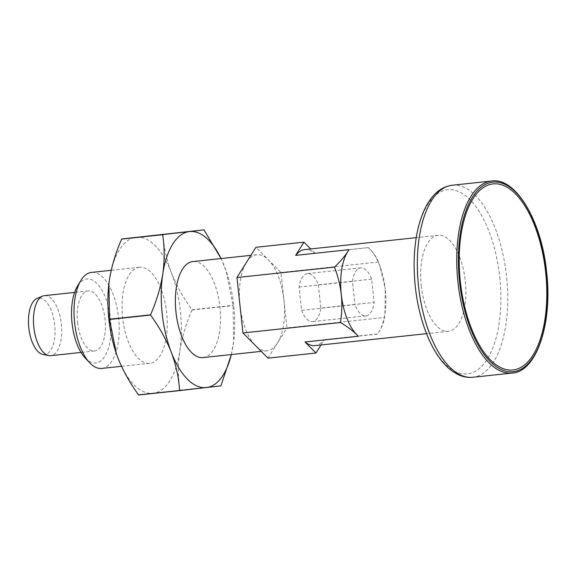 <?xml version="1.0" encoding="UTF-8"?>
<svg xmlns="http://www.w3.org/2000/svg" width="576" height="576" viewBox="0 0 576 576"><rect width="100%" height="100%" fill="white"/><g stroke="black" fill="none" stroke-linecap="round" stroke-linejoin="round"><path stroke-width="0.43" stroke-dasharray="2.88 2.16" d="M231.3 354.564A78.466 35.986 83.9 0 0 233.158 345.017A78.466 35.986 83.9 0 0 233.69 341.107A78.466 35.986 83.9 0 0 226.21 271.188A78.466 35.986 83.9 0 0 224.683 267.012A78.466 35.986 83.9 0 0 221.026 258.538M203.098 357.581A48.283 22.147 83.9 0 0 219.982 307.217A48.283 22.147 83.9 0 0 192.823 261.562M231.35 354.557L233.683 341.165L233.071 305.611A90.533 41.522 83.9 0 0 233.042 305.381L226.181 271.116L221.069 258.538M116.698 354.578A78.466 35.986 83.9 0 0 117.9 357.833A78.466 35.986 83.9 0 0 153.101 393.278A78.466 35.986 83.9 0 0 179.827 350.726A78.466 35.986 83.9 0 0 171.36 272.722C166.579 259.884 163.793 247.09 163.001 234.36A90.533 41.522 83.9 0 0 162.893 234.252M138.679 394.985L179.842 390.262A90.533 41.522 83.9 0 0 179.921 390.139C177.955 377.503 177.926 364.37 179.827 350.726C182.052 337.082 186.127 323.51 192.053 310.003A90.533 41.522 83.9 0 0 192.031 309.773C183.362 297.907 176.472 285.559 171.36 272.722A78.466 35.986 83.9 0 0 136.159 237.269A78.466 35.986 83.9 0 0 109.426 279.828A78.466 35.986 83.9 0 0 109.116 282.031M139.414 267.271A48.283 22.147 83.9 0 0 122.63 317.801A48.283 22.147 83.9 0 0 149.767 363.29A48.283 22.147 83.9 0 0 166.651 312.919A48.283 22.147 83.9 0 0 139.493 267.264A48.283 22.147 83.9 0 0 139.414 267.271M163.001 234.36L204.012 229.968M179.842 390.262L220.86 385.87M179.921 390.139L220.939 385.747M192.053 310.003L233.071 305.611M192.031 309.773L233.042 305.381M42.948 354.456A28.411 13.032 83.9 0 0 54.706 324.9A28.411 13.032 83.9 0 0 36.958 298.498M295.625 255.384L348.97 249.818M305.165 341.978A48.283 22.147 -96.1 0 1 305.014 341.856L358.344 336.146M314.892 253.318L368.222 247.608L314.892 253.318A48.283 22.147 -96.1 0 0 304.812 249.574M321.034 344.959L324.266 339.646A48.283 22.147 -96.1 0 1 315.094 345.6M324.266 339.646L377.597 333.936A48.283 22.147 83.9 0 0 378.799 332.186A48.283 22.147 83.9 0 0 385.272 311.285A48.283 22.147 83.9 0 0 385.286 289.354L384.955 313.942L384.487 317.477L286.97 327.91L280.944 272.484L255.931 247.291M324.281 339.782L377.546 334.087L378.799 332.186C381.931 327.046 383.825 322.142 384.487 317.477M368.222 247.608A48.283 22.147 83.9 0 1 369.77 249.041C373.918 253.339 376.812 257.674 378.461 262.044L379.822 265.81L385.286 289.354A48.283 22.147 83.9 0 0 380.664 268.258A48.283 22.147 83.9 0 0 369.77 249.041L368.143 247.478M239.954 305.244A48.283 22.147 83.9 0 0 255.47 345.557A48.283 22.147 83.9 0 0 267.091 350.734A48.283 22.147 83.9 0 0 277.474 343.03A48.283 22.147 83.9 0 0 283.961 300.197A48.283 22.147 83.9 0 0 268.438 259.884A48.283 22.147 83.9 0 0 256.817 254.707A48.283 22.147 83.9 0 0 246.442 262.411A48.283 22.147 83.9 0 0 239.954 305.244M378.461 262.044L280.944 272.484M314.878 253.174L310.673 248.947M101.772 368.424A48.283 22.147 83.9 0 0 118.656 318.06A48.283 22.147 83.9 0 0 91.498 272.405M85.205 358.027A42.25 19.375 83.9 0 0 108.893 346.615A42.25 19.375 83.9 0 0 103.068 292.212A42.25 19.375 83.9 0 0 77.501 286.063M77.551 322.56A30.175 13.838 83.9 0 0 94.514 350.993A30.175 13.838 83.9 0 0 105.062 319.514A30.175 13.838 83.9 0 0 88.092 290.974A30.175 13.838 83.9 0 0 77.551 322.56M44.366 295.654A30.175 13.838 -96.1 0 1 61.33 324.086A30.175 13.838 -96.1 0 1 50.789 355.673M421.272 285.84A48.283 22.147 83.9 0 0 448.416 331.33A48.283 22.147 83.9 0 0 465.3 280.958A48.283 22.147 83.9 0 0 438.142 235.303A48.283 22.147 83.9 0 0 421.272 285.84M267.977 358.15L286.97 327.91M371.65 279.151L318.319 284.861A24.142 11.074 83.9 0 0 307.382 273.578A24.142 11.074 83.9 0 0 299.066 287.071L301.586 310.306L354.917 304.603A24.142 11.074 83.9 0 0 365.854 315.886A24.142 11.074 83.9 0 0 374.17 302.393L371.65 279.151A24.142 11.074 83.9 0 0 360.713 267.869A24.142 11.074 83.9 0 0 352.397 281.362L354.917 304.603M299.066 287.071L352.397 281.362M301.586 310.306A24.142 11.074 83.9 0 0 312.523 321.588A24.142 11.074 83.9 0 0 320.839 308.102L374.17 302.393M318.319 284.861L320.839 308.102M491.666 181.015A96.574 44.294 -96.1 0 1 545.947 271.994A96.574 44.294 -96.1 0 1 512.215 373.061M499.723 276.948A92.599 42.473 -96.1 0 1 467.532 373.853A92.599 42.473 -96.1 0 1 415.332 286.632A92.599 42.473 -96.1 0 1 447.53 189.734A92.599 42.473 -96.1 0 1 499.723 276.948M452.261 185.234A96.574 44.294 -96.1 0 1 506.542 276.206A96.574 44.294 -96.1 0 1 472.817 377.28M385.272 311.285L384.955 313.942M380.664 268.258L379.822 265.81M256.817 254.707L250.877 255.348M267.091 350.734L261.238 351.36M139.493 267.264L111.24 270.288M149.767 363.29L121.522 366.314M88.092 290.974L74.606 292.421M94.514 350.993L81.029 352.433M438.142 235.303L416.239 237.65M448.416 331.33L426.514 333.67M360.713 267.869L307.382 273.578M365.854 315.886L312.523 321.588"/><path stroke-width="0.86" d="M460.375 281.815A93.557 42.905 83.9 0 0 533.074 355.025A93.557 42.905 83.9 0 0 515.57 193.932A93.557 42.905 83.9 0 0 460.375 281.815M221.026 258.538A78.466 35.986 83.9 0 0 189.482 231.566L162.749 234.583A90.533 41.522 83.9 0 0 162.67 234.713C164.628 247.37 164.664 260.51 162.756 274.118C160.524 287.798 156.449 301.37 150.538 314.849A90.533 41.522 83.9 0 0 150.559 315.079C159.242 326.966 166.133 339.314 171.23 352.123A78.466 35.986 83.9 0 0 206.431 387.576A78.466 35.986 83.9 0 0 231.3 354.564M221.069 258.538L204.012 229.968A90.533 41.522 83.9 0 0 203.911 229.86L189.482 231.566A78.466 35.986 83.9 0 0 162.756 274.118A78.466 35.986 83.9 0 0 171.23 352.123C176.018 364.997 178.805 377.784 179.59 390.492A90.533 41.522 83.9 0 0 179.698 390.593L220.86 385.87A90.533 41.522 83.9 0 0 220.939 385.747L231.35 354.557M250.877 255.348L192.823 261.562A48.283 22.147 83.9 0 0 192.744 261.569A48.283 22.147 83.9 0 0 175.954 312.091A48.283 22.147 83.9 0 0 203.098 357.581L261.238 351.36M150.538 314.849L109.519 319.234L108.907 283.687L109.426 279.828C111.665 266.148 115.74 252.576 121.651 239.098L162.67 234.713M203.911 229.86L121.73 238.975A90.533 41.522 83.9 0 0 121.651 239.098M109.116 282.031A78.466 35.986 83.9 0 0 108.9 283.738A78.466 35.986 83.9 0 0 116.381 353.664A78.466 35.986 83.9 0 0 116.698 354.578M116.381 353.664L117.9 357.833C122.998 370.642 129.888 382.99 138.578 394.877A90.533 41.522 83.9 0 0 138.679 394.985L179.698 390.593M116.402 353.729L109.548 319.464L150.559 315.079M138.578 394.877L179.59 390.492M121.73 238.975L162.749 234.583M42.494 296.15L36.958 298.498A28.411 13.032 83.9 0 0 28.8 327.773A28.411 13.032 83.9 0 0 42.948 354.456L48.852 355.586A30.175 13.838 -96.1 0 1 33.826 327.24A30.175 13.838 -96.1 0 1 42.494 296.15A30.175 13.838 -96.1 0 1 44.366 295.654L74.606 292.421M310.673 248.947L303.934 242.158L295.625 255.384L348.89 249.682L347.767 251.568A48.283 22.147 83.9 0 0 341.28 294.401C342.202 303.919 341.935 313.294 340.481 322.524C346.997 326.376 352.44 330.437 356.796 334.714L358.344 336.146A48.283 22.147 83.9 0 1 356.796 334.714A48.283 22.147 83.9 0 1 341.28 294.401C340.164 285.026 337.889 275.926 334.462 267.098L236.945 277.531L242.964 332.957L267.977 358.15L315.972 353.016L321.034 344.959M334.462 267.098C339.991 261.907 344.426 256.73 347.767 251.568A48.283 22.147 83.9 0 1 348.97 249.818L348.89 249.682M358.294 336.29L305.028 341.993L315.972 353.016M426.514 333.67L315.094 345.6A48.283 22.147 -96.1 0 1 305.165 341.978M340.481 322.524L242.964 332.957M303.934 242.158L255.931 247.291L236.945 277.531M111.24 270.288L91.498 272.405A48.283 22.147 83.9 0 0 80.863 280.505A48.283 22.147 83.9 0 0 74.628 322.934A48.283 22.147 83.9 0 0 89.669 362.75A48.283 22.147 83.9 0 0 101.772 368.424L121.522 366.314M80.863 280.505L77.501 286.063A42.25 19.375 83.9 0 0 72.05 323.194A42.25 19.375 83.9 0 0 85.205 358.027L89.669 362.75M81.029 352.433L50.789 355.673A30.175 13.838 -96.1 0 1 48.852 355.586M295.754 255.37A48.283 22.147 -96.1 0 1 304.812 249.574L416.239 237.65M546.458 271.937A95.364 43.74 -96.1 0 1 490.198 361.519A95.364 43.74 -96.1 0 1 472.363 197.316A95.364 43.74 -96.1 0 1 546.458 271.937M512.215 373.061A96.574 44.294 -96.1 0 1 457.898 281.75A96.574 44.294 -96.1 0 1 491.666 181.015C515.491 177.098 541.598 220.5 546.595 271.922C552.794 323.453 536.443 371.858 512.215 373.061L472.817 377.28A96.574 44.294 -96.1 0 1 418.5 285.97A96.574 44.294 -96.1 0 1 452.261 185.234C444.802 186.307 438.516 189.792 433.411 195.674C429.754 199.778 426.593 204.811 423.929 210.78C417.809 224.755 414.547 241.726 414.137 261.698C413.87 288.245 418.219 312.804 427.198 335.369C430.776 344.102 434.887 351.67 439.531 358.056C443.462 363.463 447.696 367.812 452.225 371.095L457.2 374.148C462.305 376.762 467.51 377.806 472.817 377.28M491.666 181.015L452.261 185.234"/></g></svg>
